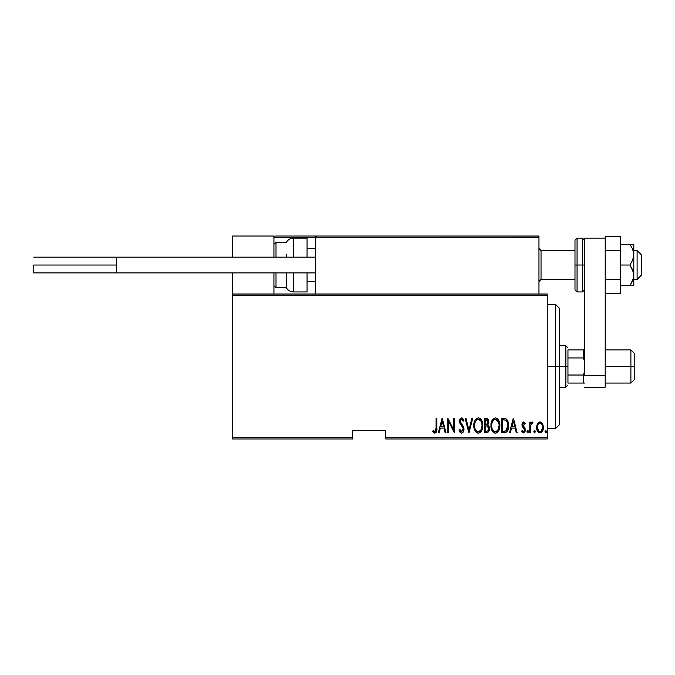 <?xml version="1.0" encoding="UTF-8"?>
<svg xmlns="http://www.w3.org/2000/svg" width="675" height="675" viewBox="0 0 675 675"><rect width="100%" height="100%" fill="white"/><g stroke="black" fill="none" stroke-linecap="round" stroke-linejoin="round"><path stroke-width="1.01" d="M385.746 438.961L547.248 438.961L547.248 437.712L385.746 437.712L385.746 430.675L352.612 430.675L352.612 437.712L232.521 437.712L232.521 295.262L547.248 295.262L547.248 437.712L547.248 294.022L538.962 294.022L547.248 294.022L547.248 295.262L232.521 295.262L232.521 294.022L315.343 294.022L232.521 294.022L232.521 437.712L352.612 437.712L352.612 430.675L385.746 430.675L385.746 438.961L385.746 437.712L547.248 437.712L547.248 438.961L385.746 438.961M232.521 438.961L352.612 438.961L352.612 437.712L352.612 438.961L232.521 438.961L232.521 437.712L232.521 438.961M537.545 423.723L536.692 428.355L538.397 432.312L539.781 432.92L541.257 432.574L543.181 429.224L542.869 424.6L540.776 422.103L539.224 422.103L537.975 423.056L536.659 427.477C536.498 430.262 537.612 432.084 540 432.928C542.388 432.076 543.502 430.262 543.341 427.477L542.455 423.714L540 421.968L537.545 423.723M530.525 432.743L529.782 432.743L530.525 432.743L530.744 425.199L532.938 422.331L531.605 422.153L530.525 423.714L530.525 422.153L529.782 422.153L529.782 432.743L529.782 422.153L529.782 432.743L530.525 432.743L530.677 425.554L532.938 422.331L532.204 421.968L530.525 423.714L530.525 422.153L529.782 422.153L530.525 422.153M523.64 421.968L522.315 423.006L521.994 425.166L522.475 426.786L524.357 428.912L524.517 430.49L523.699 431.587L522.112 430.515L521.606 431.494L523.437 432.928L524.669 432.219L525.293 430.363L524.914 428.017L522.737 424.946L523.387 423.309L524.796 424.381L525.319 423.478L524.197 422.137L523.64 421.968L521.977 424.744L522.273 426.381L524.576 429.924L523.42 431.629L522.112 430.515L521.606 431.494L523.437 432.928L525.319 429.874L525.015 428.237L522.72 424.693L523.614 423.267L524.796 424.381L525.319 423.478L523.64 421.968M504.2 432.743L506.427 432.135L507.769 430.253L508.553 426.853L508.334 422.82L506.208 418.905L501.533 418.255L501.533 432.743L504.2 432.743C507.482 431.848 508.95 429.494 508.596 425.68C508.807 422.904 507.938 420.601 506.005 418.77L501.533 418.255L501.533 432.743L501.533 418.255L503.272 418.255M486.743 432.743L484.439 432.743L487.73 432.515L489.147 430.65L489.375 427.562L487.755 424.929L488.514 423.478L488.59 420.584L487.299 418.492L484.439 418.255L484.439 432.743L484.439 418.255L484.439 432.743L486.743 432.743C488.675 432.194 489.577 430.819 489.459 428.633L487.755 424.929L488.717 421.841C488.835 419.757 487.958 418.559 486.068 418.255L486.388 418.264M471.926 418.255L472.736 418.255L469.015 432.743L472.736 418.255L471.926 418.255L468.923 429.95L465.927 418.255L465.117 418.255L468.83 432.743L465.117 418.255L468.83 432.743L472.736 418.255L471.926 418.255L468.923 429.95L465.927 418.255L465.117 418.255L465.927 418.255M448.58 432.743L448.58 421.343L454.334 432.743L454.334 418.255L453.592 418.255L453.592 429.68L447.837 418.255L447.837 432.743L448.58 432.743L447.837 432.743L448.58 432.743L448.58 421.343L454.334 432.743L454.334 418.255L453.592 418.255L453.592 429.68L447.837 418.255L447.837 432.743L447.989 418.255M436.126 427.891L435.594 431.257L434.616 431.57L433.232 430.329L432.785 431.443L435.046 433.105L436.134 432.422L436.7 431.038L436.868 418.255L436.126 418.255L436.126 427.891L434.919 431.629L433.232 430.329L432.785 431.443L434.86 433.114C436.641 432.101 437.307 430.414 436.868 428.043L436.868 418.255L436.126 418.255L436.092 429.486M439.163 432.743L438.353 432.743L442.074 418.255L438.353 432.743L439.163 432.743L440.362 428.102L443.973 428.102L445.163 432.743L445.972 432.743L442.26 418.255L438.353 432.743L439.163 432.743L440.362 428.102L443.973 428.102L445.163 432.743L445.972 432.743L442.26 418.255L445.972 432.743L445.163 432.743M461.573 433.114L463.134 432.186L464.003 429.19L463.43 426.676L460.316 421.698L461.202 419.411L462.105 419.58L463.118 421.225L463.818 420.331L462.746 418.441L461.59 417.884L459.962 419.15L459.565 421.833L460.156 423.74L462.949 427.748L463.143 430.102L461.582 431.629L459.709 429.216L458.983 429.95L460.156 432.397L461.573 433.114C463.286 432.489 464.096 431.182 464.003 429.19L460.282 421.2L461.498 419.369L463.118 421.225L463.818 420.331L461.59 417.884C460.114 418.416 459.43 419.546 459.54 421.259L460.013 423.47L462.949 427.748L463.261 429.173L461.582 431.629L459.709 429.216L458.983 429.95L461.43 433.114M473.85 425.562L474.356 429.123L475.386 431.291L478.322 433.114L480.026 432.574L481.351 431.114L482.768 425.495L481.553 420.221L479.976 418.399L478.254 417.884L476.558 418.458L475.023 420.297L473.85 425.554C473.614 429.351 475.107 431.873 478.322 433.114C481.537 431.84 483.022 429.292 482.768 425.495C483.022 421.656 481.52 419.116 478.254 417.884C475.065 419.2 473.597 421.765 473.85 425.562M490.944 425.562L491.451 429.123L493.248 432.211L495.416 433.114L497.585 432.194L499.171 429.646L499.863 425.495L499.365 421.892L497.551 418.778L495.349 417.884L493.197 418.846L491.442 421.976L490.944 425.562C490.708 429.351 492.202 431.873 495.416 433.114C498.631 431.84 500.116 429.292 499.863 425.495C500.124 421.656 498.614 419.116 495.349 417.884C492.159 419.2 490.691 421.765 490.944 425.562L490.961 424.955M510.334 432.743L509.524 432.743L513.245 418.255L509.524 432.743L510.334 432.743L511.523 428.102L515.143 428.102L516.333 432.743L517.143 432.743L513.43 418.255L509.524 432.743L510.334 432.743L511.523 428.102L515.143 428.102L516.333 432.743L517.143 432.743L513.43 418.255L517.143 432.743L516.333 432.743M526.989 431.722L527.386 432.785L528.086 432.785L528.095 430.658L527.032 431.333L527.732 430.515L526.989 431.722L527.732 432.928L528.483 431.722L527.732 430.515L528.483 431.722L527.732 432.928L526.989 431.722M533.866 431.722L534.254 432.785L534.963 432.785L534.963 430.658L534.254 430.658L533.874 431.527L534.608 430.515L533.866 431.722L534.608 432.928L535.351 431.722L534.608 430.515L535.351 431.722L534.608 432.928L533.866 431.722M545.02 431.722L545.763 432.928L546.505 431.722L545.948 430.557L545.181 430.971L545.02 431.722L545.763 430.515L545.02 431.722L545.763 432.928L546.505 431.722L545.763 430.515L546.505 431.722L545.763 432.928L545.029 431.527M436.126 418.255L436.868 418.255L436.843 429.545M436.818 430.017L436.784 430.439M436.691 431.063L436.438 431.899M436.345 432.084L435.046 433.105M434.514 433.072L433.628 432.54M433.561 432.472L433.19 432.034M432.979 431.73L433.232 430.329L435.181 431.578M433.873 431.013L434.919 431.629M435.409 431.443L435.915 430.633M442.167 421.048L443.593 426.617L440.741 426.617L442.167 421.048L443.593 426.617L440.741 426.617L442.167 421.048M453.592 418.255L454.334 418.255L454.165 432.743M459.574 431.477L459.835 431.949M459.354 430.979L458.983 429.95L459.709 429.216L459.987 429.967M461.194 431.544L461.784 431.612M461.388 431.603L463.236 428.802M463.261 429.173L462.459 426.845M461.852 425.984L461.413 425.436M461.084 425.039L460.721 424.567M459.565 420.719L459.937 419.209M460.62 418.264L461.059 417.985M462.029 417.952L462.662 418.357M462.409 418.154L463.438 419.512M463.818 420.331L463.118 421.225L462.881 420.719M462.881 420.711L462.577 420.154M461.818 419.42L460.704 419.782M460.342 420.609L460.291 421.453M460.417 422.179L461 423.293M461.152 423.487L462.392 425.031M462.763 425.537L463.43 426.676M463.852 427.916L463.961 428.524M464.003 429.19L463.961 429.916M463.877 430.456L463.717 431.047M463.227 429.637L463.143 430.102M473.867 424.955L474.458 421.639M475.023 420.297L474.761 420.837M475.031 420.289L475.327 419.791M475.343 419.766L475.689 419.293M479.427 418.112L479.967 418.39M480.473 418.795L480.963 419.327M481.241 419.715L481.545 420.213M481.823 420.744L482.271 421.9M482.557 423.082L482.718 424.246M482.718 426.718L482.557 427.908M480.954 431.679L480.499 432.177M479.495 432.877L478.929 433.055M477.714 433.055L477.149 432.877M476.947 432.785L476.162 432.219M476.12 432.186L475.403 431.317M475.377 431.283L474.803 430.27M474.348 429.106L474.069 427.967M474.019 427.688L473.858 426.161M474.348 421.976L474.061 423.157M480.448 418.778L479.976 418.399M476.533 420.112L478.288 419.369C480.963 420.356 482.203 422.398 482.026 425.486L481.545 428.574M481.849 427.452L482.026 425.486C482.22 428.608 480.971 430.658 478.288 431.629L479.25 431.435L478.288 431.629C475.647 430.658 474.415 428.633 474.593 425.554L474.635 426.532L474.593 425.554C474.407 422.457 475.639 420.39 478.288 419.369L477.166 419.664M481.84 423.537L482.009 424.997M481.427 422.12L481.596 422.584M479.731 419.85L478.533 419.377L480.786 420.913M480.44 430.566L479.807 431.131M474.77 427.494L474.635 426.532M477.807 431.587L477.335 431.443M477.335 419.58L476.828 419.875M475.369 421.715L475.141 422.263L475.369 421.715M474.955 422.82L475.141 422.263M474.635 424.567L474.955 422.828M488.168 419.403L488.59 420.584M488.565 425.596L488.877 426.052M489.097 426.532L489.24 426.954M489.35 427.427L489.459 428.633M489.426 429.334L489.324 429.992M489.139 430.667L488.506 431.857M487.249 426.043L485.679 425.866L487.249 426.043L488.717 428.633C488.708 430.312 487.898 431.19 486.287 431.257L485.182 431.257L485.182 425.866L487.055 425.984M488.599 427.697L488.573 429.646L487.763 430.92L488.557 429.697M487.586 420.356L487.974 421.867L487.156 419.96M487.932 422.415L487.974 421.867C487.991 423.478 487.232 424.313 485.688 424.381L485.182 424.381L485.182 419.74L486.202 419.74L487.974 421.867L487.282 423.9L485.688 424.381L487.401 423.765M488.675 429.148L488.7 428.237M487.299 431.139L486.793 431.232M485.688 424.381L485.182 424.381L485.182 419.74L486.202 419.74M490.995 424.339L491.155 423.149M491.856 420.846L491.552 421.639M492.126 420.297L492.421 419.782M492.438 419.766L492.784 419.293M496.53 418.112L497.062 418.39M497.07 418.399L498.639 420.204M498.935 420.778L499.357 421.875M499.66 423.09L499.812 424.263M499.854 424.887L499.846 426.102M499.812 426.727L499.66 427.882M498.926 430.211L498.445 431.106M498.049 431.679L497.602 432.177M496.597 432.869L496.015 433.055M494.809 433.055L494.243 432.877M494.049 432.785L493.265 432.228M493.222 432.194L492.48 431.291M492.472 431.283L491.898 430.262M491.451 429.114L491.113 427.688M494.429 419.58L495.382 419.369C498.057 420.356 499.298 422.398 499.12 425.486L498.648 428.574M494.902 431.587L493.67 430.962M491.695 426.043L491.687 425.554C491.501 422.457 492.733 420.39 495.382 419.369L494.26 419.664M493.037 420.753L492.235 422.263L493.923 419.875M498.53 422.12L495.636 419.377L498.099 421.242L499.078 424.516M497.905 430.093L499.12 425.486C499.314 428.608 498.074 430.658 495.382 431.629L496.344 431.435L495.382 431.629C492.742 430.658 491.51 428.633 491.687 425.554L491.729 424.567L491.687 425.554M497.534 430.566L496.901 431.131M491.864 427.494L491.729 426.532M492.05 422.82L492.235 422.263M491.729 424.567L492.05 422.828M505.676 418.61L505.077 418.416M506.748 419.377L507.33 420.137M507.701 420.829L508.098 421.892M508.486 423.757L508.57 424.735M508.486 427.562L508.418 428.009M508.275 428.709L508.098 429.376M507.769 430.253L507.212 431.283M505.904 432.43L505.187 432.658M504.917 419.926L505.904 420.348L504.917 419.926M506.208 420.584L506.933 421.512L506.208 420.584M507.532 428.313L506.343 430.473M505.474 431.013L502.276 431.257L502.276 419.74L505.567 420.145C507.263 421.529 508.03 423.377 507.853 425.68L505.761 430.886L504.976 431.139M503.567 419.757L504.25 419.808M507.769 424.187L507.617 423.326M507.836 426.414L507.769 427.14M513.337 421.048L514.763 426.617L511.903 426.617L513.337 421.048L514.763 426.617L511.903 426.617L513.337 421.048M525.319 423.478L524.593 424.035M524.796 424.381L523.387 423.309M524.104 423.461L523.614 423.267M522.762 424.238L522.939 425.655L524.205 427.073M525.302 429.452L525.293 430.363M525.234 430.852L524.922 431.798M523.437 432.928L521.606 431.494L522.112 430.515L522.897 431.468M523.192 431.603L523.699 431.587M524.467 430.642L524.197 431.182M524.559 430.211L524.062 428.482M524.576 429.924L523.378 427.823M522.138 425.984L521.994 424.305M522.053 423.866L522.18 423.352M522.315 423.014L522.627 422.499M521.606 431.494L521.918 432.025M530.795 423.132L531.892 422.018M532.938 422.331L532.204 421.968L532.938 422.331L532.516 423.461L531.731 423.36M532.516 423.461L532.077 423.267L532.516 423.461M531.073 424.162L531.461 423.588M530.828 424.862L530.617 426.077M530.542 427.368L530.592 426.406M530.575 426.642L530.525 428.279M537.983 423.048L539.587 422.002M540.397 422.002L541.173 422.288M541.468 422.491L542.025 423.056M542.869 424.6L543.299 426.49M543.341 427.477L543.333 427.925M543.181 429.233L542.97 430.026M542.953 430.076L542.379 431.342M542.371 431.359L540.439 432.894M539.57 432.894L539.139 432.776M538.945 432.692L538.397 432.312M538.287 432.211L537.621 431.35M537.047 430.076L536.827 429.241M536.701 426.49L536.853 425.554M537.325 424.153L537.131 424.609M538.768 431.165L537.401 427.486C537.292 425.351 538.152 423.942 540 423.267L540 423.267C541.839 423.942 542.708 425.351 542.599 427.486C542.717 429.612 541.848 430.996 540 431.629L539.308 431.494M540.169 423.276L541.603 424.17L542.472 426.136L542.033 424.853M542.599 427.486L541.232 431.165L542.599 427.486M542.498 426.262L542.573 426.811M539.35 431.511L541.232 431.165L540 431.629C538.152 430.996 537.283 429.621 537.401 427.486L537.528 428.827M537.705 429.469L537.882 429.941M539.038 423.554L539.663 423.301M545.763 430.515L546.505 431.722M545.957 432.894L546.421 432.278M481.241 429.334L481.013 429.764M479.689 431.207L479.25 431.435M476.525 430.92L475.883 430.186M480.997 421.242L481.233 421.673M487.603 426.22L488.632 427.84M488.717 428.633L488.683 429.14M486.54 431.249L485.182 431.257L485.182 425.866L485.679 425.866M496.783 431.207L496.344 431.435M493.619 430.92L492.978 430.186M499.078 424.507L499.112 424.997M503.28 431.257L502.276 431.257L502.276 419.74L502.892 419.74M507.111 421.858L507.828 424.896M504.546 431.198L503.913 431.249M537.528 426.136L537.663 425.613M537.967 424.853L538.321 424.271M555.525 366.491L559.668 366.491L559.668 308.509L559.668 424.465L559.668 366.491L555.525 366.491L555.525 304.374L555.525 366.491L547.248 366.491L555.525 366.491L555.525 428.608L555.525 366.491M567.953 349.92L567.953 357.952L567.953 349.92L583.276 349.92L567.953 349.92M567.953 366.491L567.953 357.952L567.953 375.022L567.953 366.491L565.878 366.491L567.953 366.491M559.668 345.786L565.878 345.786L565.878 366.491L565.878 345.786L567.953 347.853M559.668 366.491L565.878 366.491L559.668 366.491M567.953 383.054L567.953 375.022L567.953 383.054L584.516 383.054L583.276 383.054L583.276 375.022L567.953 375.022L583.276 375.022L583.276 383.054L567.953 383.054M559.668 387.197L565.878 387.197L565.878 366.491L565.878 387.197L567.953 385.121M584.516 349.92L583.276 349.92L583.276 357.952L584.516 361.184L583.276 357.952L583.276 349.92L584.516 349.92M567.953 357.952L583.276 357.952L567.953 357.952M584.516 371.79L583.276 375.022L584.516 371.79M630.897 366.491L634.213 366.491L634.213 353.236L634.213 366.491L630.897 366.491L630.897 349.92L630.897 366.491L605.222 366.491L630.897 366.491L630.897 383.054L630.897 366.491M634.213 379.738L634.213 366.491L634.213 379.738L630.897 383.054L605.222 383.054M497.551 236.039L538.962 236.039L538.962 237.288L538.962 236.039L497.551 236.039M232.521 236.039L273.932 236.039L232.521 236.039L232.521 257.167L232.521 236.039M273.932 294.022L273.932 272.902L273.932 294.022M273.932 257.167L273.932 236.039L273.932 257.167M232.521 272.902L232.521 294.022L232.521 272.902M637.107 279.315L633.8 279.315L637.107 279.315L637.107 250.535L637.107 279.315L641.25 275.231L637.107 279.315M641.25 275.383L637.107 279.526L633.8 279.526M541.038 279.315L538.962 281.357L541.038 279.315L574.99 279.315L541.038 279.315L541.038 250.535L541.038 279.315M315.343 281.357L307.066 281.357L315.343 281.357M641.25 254.677L641.25 275.231L641.25 254.677L637.107 250.535L633.8 250.535M274.295 236.41L273.932 237.288L274.025 236.807L273.932 237.288L315.343 237.288L315.343 294.022L315.343 237.288L538.962 237.288L538.962 294.022L315.343 294.022L538.962 294.022L538.962 237.288L538.194 236.14L316.583 236.039L537.722 236.039L538.962 237.288L315.343 237.288L316.583 236.039L315.436 236.807M275.172 236.039L357.995 236.039L275.172 236.039M273.932 237.288L315.343 237.288M538.599 236.41L538.962 237.288M293.532 257.167L293.532 238.115L293.532 257.167M286.36 257.167L286.36 254.205M276.007 257.167L276.007 242.257L276.007 257.167M307.066 238.115L307.066 257.167L307.066 238.115L293.532 238.115C290.402 238.216 288.014 239.6 286.36 242.257L276.007 242.257L273.932 244.325M307.066 291.946L307.066 272.902L307.066 291.946L293.532 291.946L293.532 278.826M293.532 272.902L293.532 291.946C290.402 291.845 288.014 290.461 286.36 287.803L286.36 272.902L286.36 287.803L276.007 287.803L276.007 275.856M276.007 272.902L276.007 287.803L273.932 285.736M33.75 265.03L116.572 265.03L33.75 265.03L33.75 272.902L33.75 265.03M315.343 272.902L116.572 272.902L315.343 272.902M116.572 257.167L315.343 257.167L116.572 257.167L116.572 272.902L116.572 257.167L33.75 257.167M605.222 238.115L605.222 387.197L584.516 387.197L605.222 387.197L605.222 375.595L584.516 375.595L584.516 238.115L584.516 375.595L605.222 375.595L605.222 238.115L584.516 238.115L605.222 238.115L605.222 236.343L620.544 236.343L605.222 236.343L605.222 238.115M574.99 240.182L574.99 265.03L577.066 265.03L577.066 291.946L577.066 265.03L582.449 265.03L577.066 265.03L577.066 238.115L574.99 240.182L574.99 265.03L577.066 265.03L577.066 238.115L582.449 238.115L582.449 265.03L584.516 265.03L582.449 265.03L582.449 238.115L584.516 240.182M574.99 289.398L574.99 265.03L574.99 289.879L577.066 291.946L582.449 291.946L582.449 265.03L582.449 291.946L584.516 289.879M633.8 244.325L633.8 254.677L633.8 244.325L629.977 244.325L632.703 249.278L633.8 254.677L632.703 260.077L629.977 265.03L633.504 272.632L633.513 278.117L629.977 285.736L633.15 279.526M632.703 244.325L620.544 244.325L629.977 244.325L632.694 249.269L633.8 254.677L633.8 285.736L633.8 275.383L632.703 280.783L629.977 285.736L620.544 285.736L633.513 285.736L629.977 285.736L632.694 280.792M629.977 265.03L620.544 265.03L629.977 265.03L632.694 269.975L633.8 275.383L633.8 254.677L632.703 260.077L629.977 265.03M629.977 285.736L632.703 285.736M632.703 249.278L633.032 250.172M620.544 236.343L620.544 250.687L605.222 250.687L620.544 250.687L620.544 279.374L605.222 279.374L605.222 250.687L605.222 279.374L620.544 279.374L620.544 293.718L605.222 293.718L620.544 293.718L620.544 236.343M547.248 304.374L555.525 304.374L559.668 308.509M547.248 428.608L555.525 428.608L559.668 424.465M605.222 349.92L630.897 349.92L634.213 353.236M538.962 281.593L541.038 279.526L574.99 279.526M315.343 281.593L307.066 281.593M315.343 248.468L307.066 248.468M538.962 248.468L541.038 250.535L574.99 250.535M116.572 272.902L33.75 272.902"/></g></svg>
